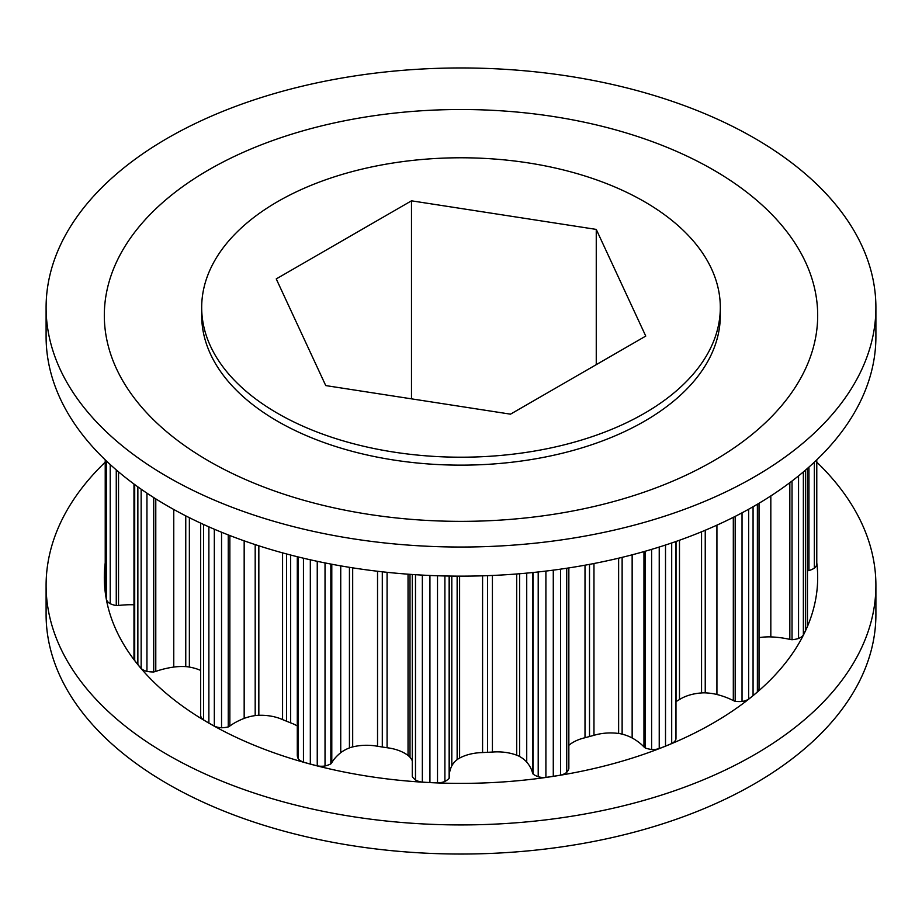 <?xml version="1.0" encoding="UTF-8"?>
<svg xmlns="http://www.w3.org/2000/svg" width="922" height="922" viewBox="0 0 922 922"><rect width="100%" height="100%" fill="white"/><g stroke="black" fill="none" stroke-linecap="round" stroke-linejoin="round"><path stroke-width="1.38" d="M167.62 476.881A414.9 239.536 180 0 1 46.1 307.499A414.9 239.536 180 0 1 302.22 86.195A414.9 239.536 180 0 1 754.38 138.116A414.9 239.536 180 0 1 875.9 307.499A414.9 239.536 180 0 1 619.78 528.802A414.9 239.536 180 0 1 167.62 476.881M713.213 169.821A356.687 205.929 0 0 0 208.787 169.821A356.687 205.929 0 0 0 208.787 461.046A356.687 205.929 0 0 0 713.213 461.046A356.687 205.929 0 0 0 713.213 169.821M720.312 307.499L720.312 315.439A259.312 149.71 180 0 1 560.23 453.751A259.312 149.71 180 0 1 277.637 421.296A259.312 149.71 180 0 1 201.688 315.439L201.688 307.499A259.312 149.71 180 0 1 361.77 169.175A259.312 149.71 180 0 1 644.363 201.63A259.312 149.71 180 0 1 720.312 307.499A259.312 149.71 180 0 1 560.23 445.81A259.312 149.71 180 0 1 277.637 413.356A259.312 149.71 180 0 1 201.688 307.499M46.1 307.499L46.1 336.611A414.9 239.536 0 0 0 167.62 505.994A414.9 239.536 0 0 0 619.78 557.914A414.9 239.536 0 0 0 875.9 336.611L875.9 307.499M816.777 562.8A356.687 205.929 180 0 1 609.142 764.776A356.687 205.929 180 0 1 208.787 723.067A356.687 205.929 180 0 1 105.223 562.8M105.223 462.153A414.9 239.536 0 0 0 46.1 585.389A414.9 239.536 0 0 0 167.62 754.772A414.9 239.536 0 0 0 619.78 806.692A414.9 239.536 0 0 0 875.9 585.389A414.9 239.536 0 0 0 816.777 462.153M46.1 585.389L46.1 614.501A414.9 239.536 0 0 0 167.62 783.884A414.9 239.536 0 0 0 619.78 835.805A414.9 239.536 0 0 0 875.9 614.501L875.9 585.389M643.959 551.598L643.959 746.924A63.099 36.431 0 0 0 633.08 738.499A63.099 36.431 0 0 0 632.146 737.98A36.361 20.987 0 0 0 622.131 734.131A17.656 10.188 0 0 0 618.627 733.474A35.439 20.457 0 0 0 593.964 735.33L593.964 563.515M532.524 572.562L532.524 772.832A63.099 36.431 0 0 0 526.727 762.091L526.727 573.127M526.727 762.091A36.361 20.987 0 0 0 519.996 756.72A36.361 20.987 0 0 0 519.605 756.501A17.656 10.188 0 0 0 516.7 755.187A35.439 20.457 0 0 0 492.417 752.064L492.417 575.466M412.272 760.708A36.361 20.987 0 0 0 410.002 757.273A17.656 10.188 0 0 0 408.043 755.475L408.043 574.187M408.043 755.475A35.439 20.457 0 0 0 404.758 753.286A35.439 20.457 0 0 0 387.079 747.742L387.079 572.32M297.299 725.971A35.439 20.457 0 0 0 296.93 725.752A35.439 20.457 0 0 0 290.661 722.871L290.661 555.032M325.743 385.58L510.511 414.162L645.757 336.081L596.257 229.405L411.489 200.823L276.243 278.917L325.743 385.58M742.026 512.828L742.026 701.469A12.908 7.457 0 0 0 748.641 699.095L748.641 509.244M735.18 516.389L735.18 701.331A21.01 12.136 0 0 0 742.026 701.469M748.641 699.095A98.666 56.968 0 0 0 753.067 695.522L753.067 506.743M733.313 517.334L733.313 700.582A21.275 12.286 0 0 0 735.18 701.331M733.313 700.582A63.099 36.431 0 0 0 716.924 694.497A36.361 20.987 0 0 0 705.238 692.86A17.656 10.188 0 0 0 701.55 692.941A35.439 20.457 0 0 0 679.479 699.556L679.479 540.246M675.976 701.63L679.479 699.556M643.959 746.924A21.275 12.286 0 0 0 645.262 747.996A21.01 12.136 0 0 0 651.612 749.482A12.908 7.457 0 0 0 659.23 748.56A98.666 56.968 0 0 0 665.511 746.071A98.666 56.968 0 0 0 671.7 743.524A12.908 7.457 0 0 0 675.803 739.698A21.01 12.136 0 0 0 675.976 738.13L675.976 541.491M585.009 565.198L585.009 737.738L593.964 735.33M585.009 737.738A35.439 20.457 0 0 0 568.851 745.333M532.524 772.832A21.275 12.286 0 0 0 533.112 774.1A21.01 12.136 0 0 0 538.206 776.739A12.908 7.457 0 0 0 545.905 777.384A98.666 56.968 0 0 0 553.281 776.289A98.666 56.968 0 0 0 560.611 775.114A12.908 7.457 0 0 0 566.73 772.325A21.01 12.136 0 0 0 568.851 768.568L568.851 567.917M482.575 575.824L482.575 752.559L492.417 752.064M482.575 752.559A35.439 20.457 0 0 0 459.605 758.08A17.656 10.188 0 0 0 457.139 759.647A36.361 20.987 0 0 0 451.803 765.871A63.099 36.431 0 0 0 449.325 775.022M412.272 574.487L412.272 776.474A21.01 12.136 0 0 0 415.488 779.966A12.908 7.457 0 0 0 422.345 782.098A98.666 56.968 0 0 0 429.929 782.513A98.666 56.968 0 0 0 437.512 782.859A12.908 7.457 0 0 0 444.9 781.453A21.01 12.136 0 0 0 449.129 778.341A21.275 12.286 0 0 0 449.325 777.039L449.325 576.054M377.536 571.248L377.536 746.267L387.079 747.742M377.536 746.267A35.439 20.457 0 0 0 352.688 746.912A17.656 10.188 0 0 0 349.438 747.903A36.361 20.987 0 0 0 340.737 752.698A63.099 36.431 0 0 0 331.793 762.69L331.793 564.241M297.31 754.853A21.01 12.136 0 0 0 297.299 755.141A21.01 12.136 0 0 0 298.267 758.771A12.908 7.457 0 0 0 303.453 762.114A98.666 56.968 0 0 0 310.322 764.015A98.666 56.968 0 0 0 317.249 765.836A12.908 7.457 0 0 0 325.028 765.975A21.01 12.136 0 0 0 330.837 763.877A21.275 12.286 0 0 0 331.793 762.69M282.57 552.866L282.57 719.598L290.661 722.871M282.57 719.598A35.439 20.457 0 0 0 258.84 715.299A17.656 10.188 0 0 0 255.187 715.587A36.361 20.987 0 0 0 244.169 718.376A63.099 36.431 0 0 0 229.855 726.006L229.855 535.532M200.662 523.131L200.662 715.703A12.908 7.457 0 0 0 203.555 719.875A98.666 56.968 0 0 0 208.879 723.009A98.666 56.968 0 0 0 214.319 726.087A12.908 7.457 0 0 0 221.545 727.758A21.01 12.136 0 0 0 228.241 726.939A21.275 12.286 0 0 0 229.855 726.006M200.662 670.421A35.439 20.457 0 0 0 189.367 667.067A17.656 10.188 0 0 0 185.76 666.618A36.361 20.987 0 0 0 173.762 667.067A63.099 36.431 0 0 0 155.783 671.4L155.783 498.871M133.978 484.027L133.978 657.985A12.908 7.457 0 0 0 134.704 660.452A98.666 56.968 0 0 0 137.862 664.451A98.666 56.968 0 0 0 141.147 668.415A12.908 7.457 0 0 0 146.944 671.4A21.01 12.136 0 0 0 153.72 671.965A21.275 12.286 0 0 0 155.783 671.4M133.978 604.763A63.099 36.431 0 0 0 118.535 605.466L118.535 471.834M105.223 459.848L105.223 591.014A98.666 56.968 0 0 0 105.811 595.393A98.666 56.968 0 0 0 106.549 599.761A12.908 7.457 0 0 0 110.225 603.726A21.01 12.136 0 0 0 116.264 605.581A21.275 12.286 0 0 0 118.535 605.466M807.465 570.683A21.275 12.286 0 0 0 808.951 570.591A21.01 12.136 0 0 0 814.345 568.159A12.908 7.457 0 0 0 816.777 563.895L816.777 459.848M789.831 482.679L789.831 639.384A21.275 12.286 0 0 0 792.033 639.718A21.01 12.136 0 0 0 798.544 638.497A12.908 7.457 0 0 0 803.362 634.958A98.666 56.968 0 0 0 805.402 630.729A98.666 56.968 0 0 0 807.303 626.476A12.908 7.457 0 0 0 807.465 625.266L807.465 468.388M789.831 639.384A63.099 36.431 0 0 0 770.827 636.906A36.361 20.987 0 0 0 759.025 637.644M753.067 695.522A98.666 56.968 0 0 0 757.377 691.903A12.908 7.457 0 0 0 759.025 688.25L759.025 503.262M757.377 691.903L757.377 504.242M716.924 694.497L716.924 525.148M701.55 692.941L701.55 531.775M676.033 541.468L676.033 701.596M675.803 541.548L675.803 739.698M770.827 495.932L770.827 636.906M671.7 542.966L671.7 743.524M665.511 545.029L665.511 746.071M792.033 639.718L792.033 481.019M659.23 547.046L659.23 748.56M798.544 638.497L798.544 475.902M651.612 549.374L651.612 749.482M803.362 634.958L803.362 471.926M645.262 551.229L645.262 747.996M805.402 630.729L805.402 470.185M807.303 626.476L807.303 468.537M632.146 737.98L632.146 554.825M618.627 733.474L618.627 558.19M589.515 564.368L589.515 736.574M566.73 568.24L566.73 772.325M560.611 569.139L560.611 775.114M553.281 570.153L553.281 776.289M808.951 570.591L808.951 467.085M545.905 571.075L545.905 777.384M814.345 568.159L814.345 462.153M538.206 571.963L538.206 776.739M533.112 572.504L533.112 774.1M516.7 755.187L516.7 573.98M487.508 575.662L487.508 752.352M459.605 758.08L459.605 576.146M451.803 765.871L451.803 576.089M449.129 576.054L449.129 778.341M444.9 575.973L444.9 781.453M437.512 575.766L437.512 782.859M429.929 575.478L429.929 782.513M422.345 575.109L422.345 782.098M415.488 574.706L415.488 779.966M382.296 571.801L382.296 747.039M352.688 746.912L352.688 567.848M340.737 752.698L340.737 565.866M330.837 564.057L330.837 763.877M325.028 562.916L325.028 765.975M317.249 561.314L317.249 765.836M310.322 559.792L310.322 764.015M303.453 558.202L303.453 762.114M298.267 556.957L298.267 758.771M286.581 553.949L286.581 721.269M258.84 715.299L258.84 545.789M244.169 718.376L244.169 540.834M228.241 534.91L228.241 726.939M221.545 532.225L221.545 727.758M214.319 529.216L214.319 726.087M208.879 526.854L208.879 723.009M203.555 524.457L203.555 719.875M189.367 667.067L189.367 517.68M173.762 667.067L173.762 509.463M153.72 497.569L153.72 671.965M146.944 493.143L146.944 671.4M141.147 489.179L141.147 668.415M137.862 486.851L137.862 664.451M134.704 484.569L134.704 660.452M116.264 469.909L116.264 605.581M110.225 464.538L110.225 603.726M106.549 461.115L106.549 599.761M105.811 460.412L105.811 595.393M411.489 398.846L411.489 200.823M596.257 364.663L596.257 229.405M705.238 692.86L705.238 530.254M622.131 734.131L622.131 557.349M519.605 756.501L519.605 573.749M457.139 759.647L457.139 576.135M410.002 757.273L410.002 574.337M349.438 747.903L349.438 567.33M255.187 715.587L255.187 544.602M185.76 666.618L185.76 515.859M297.299 556.715L297.299 755.141"/></g></svg>
